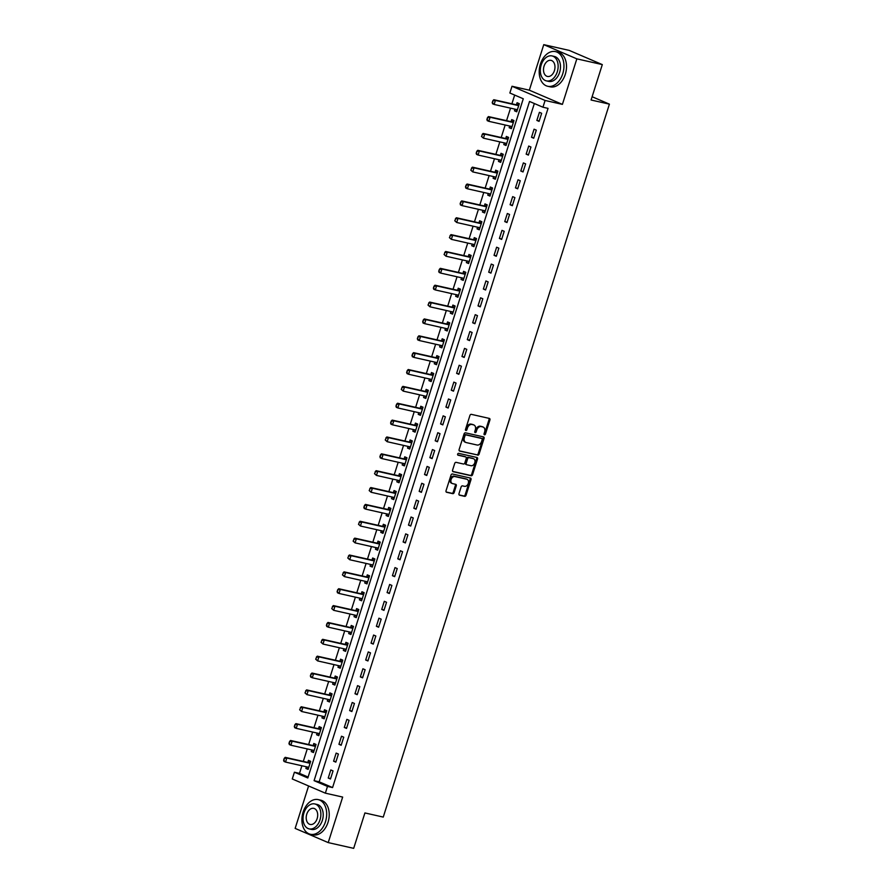<?xml version="1.0" encoding="UTF-8"?>
<svg xmlns="http://www.w3.org/2000/svg" width="893" height="893" viewBox="0 0 893 893"><rect width="100%" height="100%" fill="white"/><g stroke="black" fill="none" stroke-linecap="round" stroke-linejoin="round"><path stroke-width="1.34" d="M484.464 434.802A0.971 0.714 113.2 0 0 485.457 434.031L489.922 419.967A1.395 1.016 113.2 0 0 489.342 418.415L471.348 414.352A1.395 1.016 113.2 0 0 469.93 415.457L465.465 429.522A0.971 0.714 113.2 0 0 466.86 429.834L467.441 428.015A4.465 3.259 113.2 0 1 471.984 424.499L473.48 424.845A4.465 3.259 113.2 0 1 473.904 424.979A4.465 3.259 113.2 0 1 475.333 429.801L474.763 431.62A0.971 0.714 113.2 0 0 476.159 431.933L476.739 430.113A4.465 3.259 113.2 0 1 481.282 426.597L482.778 426.943A4.465 3.259 113.2 0 1 483.202 427.077A4.465 3.259 113.2 0 1 484.631 431.899L484.062 433.719A0.971 0.714 113.2 0 0 484.464 434.802M484.028 434.344A0.971 0.714 113.2 0 0 484.564 433.652L489.029 419.587A1.395 1.016 113.2 0 0 488.884 418.315M465.432 430.147A0.971 0.714 113.2 0 0 465.967 429.455L466.548 427.635L467.441 428.015M474.73 432.245A0.971 0.714 113.2 0 0 475.266 431.553L475.846 429.734L476.739 430.113M458.991 493.65A1.395 1.016 113.2 0 0 459.571 495.202L464.617 496.341A1.395 1.016 113.2 0 0 466.046 495.247L471.002 479.619A1.395 1.016 113.2 0 0 470.421 478.068L452.427 474.004A1.395 1.016 113.2 0 0 450.998 475.109L446.042 490.726A1.395 1.016 113.2 0 0 446.623 492.277L452.729 493.65A1.395 1.016 113.2 0 0 454.146 492.556L456.267 485.87A1.395 1.016 113.2 0 0 455.687 484.319L452.662 483.638A3.728 2.724 113.2 0 1 452.316 483.526A3.728 2.724 113.2 0 1 451.188 479.251A3.728 2.724 113.2 0 1 454.905 476.549L466.76 479.228A3.728 2.724 113.2 0 1 467.106 479.34A3.728 2.724 113.2 0 1 468.222 483.615A3.728 2.724 113.2 0 1 464.505 486.317L462.529 485.87A1.395 1.016 113.2 0 0 461.112 486.964L458.991 493.65M327.485 786.42L325.353 793.163L292.268 778.964L294.411 772.222L307.817 777.982L523.276 98.766L509.87 93.017L512.002 86.264L545.087 100.462L542.944 107.216L529.538 101.456L314.079 780.661L327.485 786.42L332.576 787.57L548.034 108.366L542.944 107.216M602.306 64.597L576.845 58.849L543.759 44.65L569.232 50.399L602.306 64.597L591.077 100.005L609.406 104.146L383.253 817.084L364.913 812.943L353.684 848.35L328.222 842.601L342.666 797.069L325.353 793.163M543.759 44.65L529.326 90.182L562.4 104.381L576.845 58.849M562.4 104.381L545.087 100.462M477.688 455.162A1.395 1.016 113.2 0 0 479.106 454.068L484.062 438.441A1.395 1.016 113.2 0 0 483.481 436.889L465.487 432.826A1.395 1.016 113.2 0 0 464.07 433.92L459.114 449.547A1.395 1.016 113.2 0 0 459.694 451.099L476.795 454.783A1.395 1.016 113.2 0 0 478.213 453.677L483.169 438.05A1.395 1.016 113.2 0 0 483.024 436.789M477.532 459.024L472.576 474.652A1.395 1.016 113.2 0 1 471.158 475.746L453.153 471.694A1.395 1.016 113.2 0 1 452.572 470.142L454.704 463.456A1.395 1.016 113.2 0 1 456.122 462.351L463.422 464.003A1.395 1.016 113.2 0 0 464.84 462.898L466.246 458.466A1.395 1.016 113.2 0 0 465.666 456.915L458.064 455.207A0.971 0.714 113.2 0 1 458.656 453.343L476.951 457.484A1.395 1.016 113.2 0 1 477.532 459.024L476.639 458.645L471.683 474.272L472.576 474.652M308.598 785.974L295.148 828.403L328.222 842.601M534.338 103.521L319.169 781.81L332.576 787.57M539.417 112.328L536.849 120.421L539.082 121.381L541.649 113.288L539.417 112.328M534.07 129.184L531.502 137.276L533.735 138.236L536.302 130.144L534.07 129.184M528.723 146.05L526.156 154.143L528.388 155.103L530.955 147.01L528.723 146.05M523.365 162.906L520.798 171.009L523.041 171.958L525.609 163.865L523.365 162.906M518.018 179.772L515.451 187.865L517.683 188.825L520.251 180.732L518.018 179.772M512.671 196.639L510.104 204.731L512.336 205.691L514.904 197.599L512.671 196.639M507.324 213.494L504.757 221.587L506.99 222.547L509.557 214.454L507.324 213.494M501.978 230.361L499.41 238.453L501.643 239.413L504.21 231.32L501.978 230.361M496.62 247.216L494.052 255.32L496.296 256.28L498.863 248.176L496.62 247.216M491.273 264.082L488.705 272.175L490.938 273.135L493.505 265.042L491.273 264.082M485.926 280.949L483.359 289.042L485.591 290.002L488.158 281.909L485.926 280.949M480.579 297.804L478.012 305.897L480.244 306.857L482.812 298.764L480.579 297.804M475.232 314.671L472.665 322.764L474.897 323.724L477.465 315.631L475.232 314.671M469.874 331.537L467.307 339.63L469.551 340.59L472.118 332.486L469.874 331.537M464.527 348.393L461.96 356.486L464.204 357.446L466.771 349.353L464.527 348.393M459.181 365.259L456.613 373.352L458.846 374.312L461.413 366.219L459.181 365.259M453.834 382.115L451.266 390.208L453.499 391.167L456.066 383.075L453.834 382.115M448.487 398.981L445.92 407.074L448.152 408.034L450.719 399.941L448.487 398.981M443.14 415.848L440.573 423.941L442.805 424.901L445.373 416.808L443.14 415.848M437.782 432.703L435.215 440.796L437.458 441.756L440.026 433.663L437.782 432.703M432.435 449.57L429.868 457.662L432.1 458.622L434.668 450.53L432.435 449.57M427.088 466.425L424.521 474.518L426.754 475.478L429.321 467.385L427.088 466.425M421.742 483.292L419.174 491.384L421.407 492.344L423.974 484.252L421.742 483.292M416.395 500.158L413.827 508.251L416.06 509.211L418.627 501.118L416.395 500.158M411.037 517.014L408.469 525.106L410.713 526.066L413.28 517.973L411.037 517.014M405.69 533.88L403.123 541.973L405.355 542.933L407.922 534.84L405.69 533.88M400.343 550.735L397.776 558.839L400.008 559.788L402.576 551.695L400.343 550.735M394.996 567.602L392.429 575.695L394.661 576.655L397.229 568.562L394.996 567.602M389.649 584.469L387.082 592.561L389.315 593.521L391.882 585.428L389.649 584.469M384.291 601.324L381.724 609.417L383.968 610.377L386.535 602.284L384.291 601.324M378.945 618.19L376.377 626.283L378.61 627.243L381.177 619.15L378.945 618.19M373.598 635.046L371.03 643.15L373.263 644.11L375.83 636.006L373.598 635.046M368.251 651.912L365.684 660.005L367.916 660.965L370.483 652.872L368.251 651.912M362.904 668.779L360.337 676.872L362.569 677.832L365.137 669.739L362.904 668.779M357.546 685.634L354.979 693.727L357.222 694.687L359.79 686.594L357.546 685.634M352.199 702.501L349.632 710.594L351.864 711.554L354.432 703.461L352.199 702.501M346.852 719.367L344.285 727.46L346.517 728.42L349.085 720.316L346.852 719.367M341.506 736.223L338.938 744.315L341.171 745.275L343.738 737.183L341.506 736.223M336.159 753.089L333.591 761.182L335.824 762.142L338.391 754.049L336.159 753.089M330.801 769.945L328.233 778.037L330.477 778.997L333.044 770.905L330.801 769.945M514.669 95.071L511.901 103.8M510.528 108.153L506.554 120.655M505.17 125.009L501.207 137.522M499.823 141.875L495.861 154.389M494.476 158.742L490.503 171.244M489.13 175.597L485.156 188.11M483.783 192.464L479.809 204.966M478.425 209.319L474.462 221.832M473.078 226.186L469.115 238.699M467.731 243.052L463.757 255.554M462.384 259.908L458.41 272.421M457.037 276.774L453.064 289.276M451.679 293.63L447.717 306.143M446.333 310.496L442.37 323.009M440.986 327.363L437.012 339.865M435.639 344.218L431.665 356.731M430.292 361.085L426.318 373.598M424.934 377.94L420.971 390.453M419.587 394.806L415.625 407.32M414.24 411.673L410.278 424.175M408.894 428.528L404.92 441.042M403.547 445.395L399.573 457.908M398.189 462.25L394.226 474.763M392.842 479.117L388.879 491.63M387.495 495.983L383.532 508.485M382.148 512.839L378.174 525.352M376.801 529.705L372.827 542.218M371.443 546.572L367.481 559.074M366.097 563.427L362.134 575.94M360.75 580.294L356.787 592.796M355.403 597.149L351.429 609.662M350.056 614.016L346.082 626.529M344.709 630.882L340.735 643.384M339.351 647.738L335.388 660.251M334.004 664.604L330.042 677.106M328.657 681.459L324.684 693.973M323.311 698.326L319.337 710.839M317.964 715.193L313.99 727.695M312.606 732.048L308.643 744.561M307.259 748.914L303.296 761.428M301.912 765.77L299.501 773.371L308.107 777.066M515.027 109.169L514.502 110.821L516.734 111.781L519.302 103.688L517.069 102.728L516.411 104.794M509.68 126.025L509.155 127.688L511.388 128.648L513.955 120.555L511.722 119.595L511.064 121.66M504.322 142.891L503.797 144.554L506.041 145.503L508.608 137.41L506.364 136.45L505.717 138.515M498.975 159.758L498.45 161.41L500.683 162.37L503.25 154.277L501.018 153.317L500.37 155.382M493.628 176.613L493.103 178.276L495.336 179.236L497.903 171.143L495.671 170.183L495.012 172.237M488.281 193.48L487.757 195.132L489.989 196.092L492.556 187.999L490.324 187.039L489.665 189.104M482.934 210.335L482.41 211.998L484.642 212.958L487.21 204.865L484.977 203.905L484.319 205.97M477.576 227.202L477.052 228.865L479.295 229.825L481.863 221.721L479.619 220.761L478.972 222.826M472.23 244.068L471.705 245.72L473.937 246.68L476.505 238.587L474.272 237.627L473.625 239.692M466.883 260.923L466.358 262.587L468.591 263.547L471.158 255.454L468.925 254.494L468.267 256.548M461.536 277.79L461.011 279.442L463.244 280.402L465.811 272.309L463.579 271.349L462.92 273.414M456.189 294.645L455.664 296.309L457.897 297.269L460.464 289.176L458.232 288.216L457.573 290.281M450.842 311.512L450.306 313.175L452.55 314.135L455.117 306.031L452.874 305.082L452.226 307.136M445.484 328.378L444.96 330.03L447.192 330.99L449.759 322.898L447.527 321.938L446.88 324.003M440.137 345.234L439.613 346.897L441.845 347.857L444.413 339.764L442.18 338.804L441.522 340.869M434.791 362.1L434.266 363.752L436.498 364.712L439.066 356.62L436.833 355.66L436.175 357.725M429.444 378.956L428.919 380.619L431.152 381.579L433.719 373.486L431.486 372.526L430.828 374.591M424.097 395.822L423.561 397.485L425.805 398.445L428.372 390.353L426.128 389.393L425.481 391.447M418.739 412.689L418.214 414.341L420.447 415.301L423.014 407.208L420.782 406.248L420.134 408.313M413.392 429.544L412.867 431.207L415.1 432.167L417.667 424.075L415.435 423.115L414.776 425.18M408.045 446.411L407.521 448.074L409.753 449.023L412.32 440.93L410.088 439.97L409.429 442.035M402.698 463.277L402.174 464.929L404.406 465.889L406.974 457.796L404.741 456.836L404.082 458.902M397.352 480.133L396.816 481.796L399.059 482.756L401.627 474.663L399.383 473.703L398.736 475.757M391.994 496.999L391.469 498.651L393.701 499.611L396.28 491.518L394.036 490.558L393.389 492.623M386.647 513.855L386.122 515.518L388.355 516.478L390.922 508.385L388.689 507.425L388.031 509.49M381.3 530.721L380.775 532.384L383.008 533.333L385.575 525.24L383.343 524.28L382.684 526.345M375.953 547.588L375.428 549.24L377.661 550.2L380.228 542.107L377.996 541.147L377.337 543.212M370.606 564.443L370.07 566.106L372.314 567.066L374.881 558.973L372.649 558.013L371.99 560.067M365.248 581.31L364.724 582.962L366.967 583.922L369.535 575.829L367.291 574.869L366.643 576.934M359.901 598.165L359.377 599.828L361.609 600.788L364.177 592.695L361.944 591.735L361.297 593.8M354.554 615.031L354.03 616.695L356.262 617.655L358.83 609.551L356.597 608.602L355.939 610.656M349.208 631.898L348.683 633.55L350.916 634.51L353.483 626.417L351.25 625.457L350.592 627.522M343.861 648.753L343.336 650.417L345.569 651.377L348.136 643.284L345.904 642.324L345.245 644.378M338.503 665.62L337.978 667.272L340.222 668.232L342.789 660.139L340.546 659.179L339.898 661.244M333.156 682.475L332.631 684.138L334.864 685.098L337.431 677.006L335.199 676.046L334.551 678.111M327.809 699.342L327.284 701.005L329.517 701.965L332.084 693.861L329.852 692.912L329.193 694.966M322.462 716.208L321.938 717.86L324.17 718.82L326.738 710.728L324.505 709.768L323.846 711.833M317.115 733.064L316.591 734.727L318.823 735.687L321.391 727.594L319.158 726.634L318.5 728.699M311.757 749.93L311.233 751.582L313.476 752.542L316.044 744.449L313.8 743.489L313.153 745.555M306.411 766.797L305.886 768.449L308.118 769.409L310.686 761.316L308.453 760.356L307.806 762.421M609.406 104.146L592.115 96.723M299.501 773.371L294.411 772.222M529.326 90.182L512.002 86.264M319.169 781.81L314.079 780.661M514.502 110.821L516.868 111.357M509.155 127.688L511.522 128.224M503.797 144.554L506.175 145.079M498.45 161.41L500.817 161.946M493.103 178.276L495.47 178.812M487.757 195.132L490.123 195.667M482.41 211.998L484.776 212.534M477.052 228.865L479.429 229.401M471.705 245.72L474.071 246.256M466.358 262.587L468.725 263.122M461.011 279.442L463.378 279.978M455.664 296.309L458.031 296.844M450.306 313.175L452.684 313.711M444.96 330.03L447.326 330.566M439.613 346.897L441.979 347.433M434.266 363.752L436.632 364.288M428.919 380.619L431.286 381.155M423.561 397.485L425.939 398.021M418.214 414.341L420.592 414.877M412.867 431.207L415.234 431.743M407.521 448.074L409.887 448.599M402.174 464.929L404.54 465.465M396.816 481.796L399.193 482.332M391.469 498.651L393.846 499.187M386.122 515.518L388.488 516.054M380.775 532.384L383.142 532.909M375.428 549.24L377.795 549.775M370.07 566.106L372.448 566.642M364.724 582.962L367.101 583.497M359.377 599.828L361.743 600.364M354.03 616.695L356.396 617.23M348.683 633.55L351.049 634.086M343.336 650.417L345.703 650.952M337.978 667.272L340.356 667.808M332.631 684.138L334.998 684.674M327.284 701.005L329.651 701.541M321.938 717.86L324.304 718.396M316.591 734.727L318.957 735.263M311.233 751.582L313.61 752.118M305.886 768.449L308.252 768.985M536.849 120.421L539.216 120.957M531.502 137.276L533.869 137.812M526.156 154.143L528.522 154.679M520.798 171.009L523.175 171.534M515.451 187.865L517.828 188.401M510.104 204.731L512.47 205.267M504.757 221.587L507.124 222.123M499.41 238.453L501.777 238.989M494.052 255.32L496.43 255.844M488.705 272.175L491.083 272.711M483.359 289.042L485.725 289.578M478.012 305.897L480.378 306.433M472.665 322.764L475.031 323.299M467.307 339.63L469.685 340.166M461.96 356.486L464.338 357.021M456.613 373.352L458.98 373.888M451.266 390.208L453.633 390.743M445.92 407.074L448.286 407.61M440.573 423.941L442.939 424.476M435.215 440.796L437.592 441.332M429.868 457.662L432.234 458.198M424.521 474.518L426.887 475.054M419.174 491.384L421.541 491.92M413.827 508.251L416.194 508.787M408.469 525.106L410.847 525.642M403.123 541.973L405.489 542.509M397.776 558.839L400.142 559.364M392.429 575.695L394.795 576.231M387.082 592.561L389.448 593.097M381.724 609.417L384.102 609.952M376.377 626.283L378.744 626.819M371.03 643.15L373.397 643.686M365.684 660.005L368.05 660.541M360.337 676.872L362.703 677.407M354.979 693.727L357.356 694.263M349.632 710.594L352.009 711.129M344.285 727.46L346.651 727.996M338.938 744.315L341.305 744.851M333.591 761.182L335.958 761.718M328.233 778.037L330.611 778.573M483.202 427.077L482.298 426.687A4.465 3.259 113.2 0 0 481.885 426.553L482.778 426.943M475.846 429.734A4.465 3.259 113.2 0 1 480.389 426.218L481.885 426.553M473.904 424.979L473 424.588A4.465 3.259 113.2 0 0 472.587 424.454L473.48 424.845M466.548 427.635A4.465 3.259 113.2 0 1 471.091 424.119L472.587 424.454M459.248 450.82L476.795 454.783M482.198 439.579A0.971 0.714 113.2 0 0 481.796 438.496L466.001 434.924A0.971 0.714 113.2 0 0 465.007 435.695L464.393 437.615A4.465 3.259 113.2 0 0 465.833 442.437A4.465 3.259 113.2 0 0 466.246 442.571L477.052 445.015A4.465 3.259 113.2 0 0 481.595 441.499L482.198 439.579M481.07 438.184A0.971 0.714 113.2 0 0 480.903 438.106L481.796 438.496M465.833 442.437L464.94 442.057A4.465 3.259 113.2 0 1 463.5 437.235L464.114 435.315A0.971 0.714 113.2 0 1 465.108 434.545L480.903 438.106M452.718 471.404L470.265 475.366A1.395 1.016 113.2 0 0 471.683 474.272M465.019 456.636A1.395 1.016 113.2 0 0 464.773 456.535L457.718 454.939M470.991 465.711A3.728 2.724 113.2 0 0 474.708 463.009A3.728 2.724 113.2 0 0 473.58 458.734A3.728 2.724 113.2 0 0 473.234 458.622L469.059 457.685A1.395 1.016 113.2 0 0 467.642 458.779L466.235 463.221A1.395 1.016 113.2 0 0 466.816 464.773L470.991 465.711M473.011 458.533A3.728 2.724 113.2 0 0 472.687 458.355A3.728 2.724 113.2 0 0 472.341 458.243L473.234 458.622M466.57 464.661L465.923 464.382A1.395 1.016 113.2 0 1 465.342 462.831L466.749 458.399A1.395 1.016 113.2 0 1 468.166 457.305L472.341 458.243M476.639 458.645A1.395 1.016 113.2 0 0 476.494 457.372M466.537 479.128A3.728 2.724 113.2 0 0 466.213 478.961A3.728 2.724 113.2 0 0 465.867 478.849L466.76 479.228M452.316 483.526L451.423 483.135A3.728 2.724 113.2 0 1 450.295 478.871A3.728 2.724 113.2 0 1 454.012 476.17L465.867 478.849M446.187 491.998L451.836 493.271A1.395 1.016 113.2 0 0 453.253 492.177L455.374 485.491A1.395 1.016 113.2 0 0 455.229 484.218M459.136 494.923L463.724 495.961A1.395 1.016 113.2 0 0 465.153 494.856L470.109 479.24A1.395 1.016 113.2 0 0 469.964 477.967M519.09 104.347L516.556 104.782A1.418 1.038 -66.8 0 1 516.232 104.771L493.818 99.715L495.425 100.407L494.142 104.448L516.556 109.515A1.418 1.038 -66.8 0 1 516.846 109.649L517.304 109.984M515.73 109.326L517.17 110.397M492.467 102.851L494.142 104.448L492.534 103.767L492.847 100.719L492.199 102.74M518.766 105.363L518.163 105.474A1.418 1.038 -66.8 0 1 517.84 105.463L495.425 100.407L493.115 100.831M492.847 100.719L493.818 99.715M513.743 121.202L511.209 121.638A1.418 1.038 -66.8 0 1 510.874 121.638L488.471 116.581L490.078 117.273L488.795 121.314L511.209 126.371A1.418 1.038 -66.8 0 1 511.488 126.505L511.957 126.851M510.383 126.192L511.823 127.264M487.12 119.718L488.795 121.314L487.187 120.622L487.5 117.575L486.852 119.606M513.419 122.229L512.816 122.33A1.418 1.038 -66.8 0 1 512.493 122.33L490.078 117.273L487.768 117.697M487.5 117.575L488.471 116.581M508.396 138.069L505.862 138.504A1.418 1.038 -66.8 0 1 505.527 138.493L483.124 133.437L484.732 134.129L483.448 138.181L505.851 143.237A1.418 1.038 -66.8 0 1 506.141 143.371L506.61 143.717M505.036 143.047L506.476 144.13M481.774 136.573L483.448 138.181L481.506 136.462L482.421 134.553L481.506 136.462M508.072 139.096L507.47 139.196A1.418 1.038 -66.8 0 1 507.135 139.185L484.732 134.129L482.421 134.553M482.142 134.441L483.124 133.437M503.049 154.924L500.515 155.371A1.418 1.038 -66.8 0 1 500.18 155.36L477.777 150.303L479.385 150.995L478.101 155.036L500.504 160.093A1.418 1.038 -66.8 0 1 500.794 160.227L501.252 160.573M499.689 159.914L501.129 160.986M476.427 153.44L478.101 155.036L476.494 154.344L476.795 151.308L476.159 153.328M502.726 155.951L502.123 156.052A1.418 1.038 -66.8 0 1 501.788 156.052L479.385 150.995L477.063 151.419M476.795 151.308L477.777 150.303M497.702 171.791L495.157 172.226A1.418 1.038 -66.8 0 1 494.834 172.226L472.419 167.158L474.038 167.851L472.754 171.903L495.157 176.959A1.418 1.038 -66.8 0 1 495.448 177.093L495.905 177.439M494.331 176.769L495.771 177.852M471.08 170.306L472.754 171.903L470.812 170.183L471.716 168.275L470.812 170.183M497.379 172.818L496.765 172.918A1.418 1.038 -66.8 0 1 496.441 172.918L474.038 167.851L471.716 168.275M471.448 168.163L472.419 167.158M562.757 73.728A17.771 12.056 -77.3 0 0 555.491 51.604A17.771 12.056 -77.3 0 0 540.399 64.14A17.771 12.056 -77.3 0 0 547.666 86.264A17.771 12.056 -77.3 0 0 562.757 73.728M547.666 86.264L550.211 86.833A17.771 12.056 -77.3 0 0 565.302 74.309A17.771 12.056 -77.3 0 0 558.036 52.174L555.491 51.604M552.053 55.924L554.397 56.46A12.792 8.673 102.7 0 1 559.621 72.389A12.792 8.673 102.7 0 1 548.76 81.408L546.416 80.883A12.792 8.673 -77.3 0 0 557.277 71.853A12.792 8.673 -77.3 0 0 552.053 55.924A12.792 8.673 -77.3 0 0 541.191 64.955A12.792 8.673 -77.3 0 0 546.416 80.883M544.049 66.182A8.238 5.592 -77.3 0 0 547.42 76.441A8.238 5.592 -77.3 0 0 554.419 70.625A8.238 5.592 -77.3 0 0 551.048 60.367A8.238 5.592 -77.3 0 0 544.049 66.182M325.476 821.739A17.771 12.056 -77.3 0 0 318.209 799.615A17.771 12.056 -77.3 0 0 303.118 812.139A17.771 12.056 -77.3 0 0 310.384 834.263A17.771 12.056 -77.3 0 0 325.476 821.739M310.384 834.263L312.93 834.843A17.771 12.056 -77.3 0 0 328.021 822.308A17.771 12.056 -77.3 0 0 320.754 800.184L318.209 799.615M314.771 803.934L317.115 804.459A12.792 8.673 102.7 0 1 322.34 820.388A12.792 8.673 102.7 0 1 311.478 829.418L309.134 828.883A12.792 8.673 -77.3 0 0 319.995 819.863A12.792 8.673 -77.3 0 0 314.771 803.934A12.792 8.673 -77.3 0 0 303.91 812.954A12.792 8.673 -77.3 0 0 309.134 828.883M306.768 814.182A8.238 5.592 -77.3 0 0 310.139 824.451A8.238 5.592 -77.3 0 0 317.138 818.635A8.238 5.592 -77.3 0 0 313.767 808.366A8.238 5.592 -77.3 0 0 306.768 814.182M492.344 188.657L489.81 189.093A1.418 1.038 -66.8 0 1 489.487 189.082L467.072 184.025L468.68 184.717L467.396 188.769L489.81 193.826A1.418 1.038 -66.8 0 1 490.101 193.96L490.558 194.294M488.984 193.636L490.424 194.707M465.722 187.162L467.396 188.769L465.789 188.077L466.101 185.03L465.454 187.05M492.021 189.673L491.418 189.785A1.418 1.038 -66.8 0 1 491.094 189.774L468.68 184.717L466.369 185.141M466.101 185.03L467.072 184.025M486.998 205.513L484.464 205.948A1.418 1.038 -66.8 0 1 484.129 205.948L461.726 200.892L463.333 201.584L462.049 205.624L484.464 210.681A1.418 1.038 -66.8 0 1 484.743 210.815L485.212 211.161M483.638 210.502L485.078 211.574M460.375 204.028L462.049 205.624L460.442 204.932L460.755 201.885L460.107 203.917M486.674 206.54L486.071 206.64A1.418 1.038 -66.8 0 1 485.747 206.64L463.333 201.584L461.022 202.008M460.755 201.885L461.726 200.892M481.651 222.379L479.117 222.815A1.418 1.038 -66.8 0 1 478.782 222.803L456.379 217.747L457.986 218.439L456.703 222.491L479.106 227.548A1.418 1.038 -66.8 0 1 479.396 227.682L479.865 228.028M478.291 227.358L479.731 228.441M455.028 220.895L456.703 222.491L454.76 220.772L455.676 218.863L454.76 220.772M481.327 223.406L480.724 223.507A1.418 1.038 -66.8 0 1 480.389 223.496L457.986 218.439L455.676 218.863M455.408 218.752L456.379 217.747M476.304 239.235L473.77 239.681A1.418 1.038 -66.8 0 1 473.435 239.67L451.032 234.613L452.639 235.305L451.356 239.346L473.759 244.414A1.418 1.038 -66.8 0 1 474.049 244.537L474.507 244.883M472.944 244.224L474.384 245.296M449.681 237.75L451.356 239.346L449.413 237.638L450.318 235.73L449.413 237.638M475.98 240.262L475.377 240.373A1.418 1.038 -66.8 0 1 475.043 240.362L452.639 235.305L450.318 235.73M450.05 235.618L451.032 234.613M470.957 256.101L468.412 256.537A1.418 1.038 -66.8 0 1 468.088 256.537L445.674 251.48L447.293 252.161L446.009 256.213L468.412 261.269A1.418 1.038 -66.8 0 1 468.702 261.403L469.16 261.749M467.586 261.08L469.026 262.162M444.334 254.617L446.009 256.213L444.067 254.494L444.971 252.585L444.067 254.494M470.633 257.128L470.031 257.229A1.418 1.038 -66.8 0 1 469.696 257.229L447.293 252.161L444.971 252.585M444.703 252.473L445.674 251.48M465.599 272.968L463.065 273.403A1.418 1.038 -66.8 0 1 462.741 273.392L440.327 268.335L441.935 269.027L440.651 273.079L463.065 278.136A1.418 1.038 -66.8 0 1 463.355 278.27L463.813 278.616M462.239 277.946L463.679 279.029M438.976 271.472L440.651 273.079L439.043 272.387L439.356 269.34L438.709 271.36M465.275 273.984L464.673 274.095A1.418 1.038 -66.8 0 1 464.349 274.084L441.935 269.027L439.624 269.452M439.356 269.34L440.327 268.335M460.252 289.823L457.718 290.258A1.418 1.038 -66.8 0 1 457.395 290.258L434.98 285.202L436.588 285.894L435.304 289.935L457.718 294.991A1.418 1.038 -66.8 0 1 458.009 295.125L458.466 295.471M456.892 294.813L458.332 295.884M433.63 288.339L435.304 289.935L433.697 289.243L434.009 286.195L433.362 288.227M459.928 290.85L459.326 290.951A1.418 1.038 -66.8 0 1 459.002 290.951L436.588 285.894L434.277 286.318M434.009 286.195L434.98 285.202M454.905 306.69L452.371 307.125A1.418 1.038 -66.8 0 1 452.037 307.125L429.633 302.057L431.241 302.749L429.957 306.801L452.36 311.858A1.418 1.038 -66.8 0 1 452.651 311.992L453.119 312.338M451.545 311.668L452.985 312.751M428.283 305.205L429.957 306.801L428.015 305.082L428.93 303.173L428.015 305.082M454.582 307.717L453.979 307.817A1.418 1.038 -66.8 0 1 453.644 307.806L431.241 302.749L428.93 303.173M428.662 303.062L429.633 302.057M449.559 323.556L447.025 323.992A1.418 1.038 -66.8 0 1 446.69 323.98L424.287 318.924L425.894 319.616L424.61 323.657L447.013 328.724A1.418 1.038 -66.8 0 1 447.304 328.847L447.761 329.193M446.199 328.535L447.639 329.606M422.936 322.06L424.61 323.657L423.003 322.976L423.304 319.928L422.668 321.949M449.235 324.572L448.632 324.684A1.418 1.038 -66.8 0 1 448.297 324.672L425.894 319.616L423.572 320.04M423.304 319.928L424.287 318.924M444.212 340.412L441.667 340.847A1.418 1.038 -66.8 0 1 441.343 340.847L418.929 335.79L420.547 336.471L419.264 340.523L441.667 345.58A1.418 1.038 -66.8 0 1 441.957 345.714L442.415 346.06M440.841 345.401L442.292 346.473M417.589 338.927L419.264 340.523L417.645 339.831L417.957 336.784L417.321 338.804M443.888 341.439L443.285 341.539A1.418 1.038 -66.8 0 1 442.95 341.539L420.547 336.471L418.225 336.907M417.957 336.784L418.929 335.79M438.865 357.278L436.32 357.713A1.418 1.038 -66.8 0 1 435.996 357.702L413.582 352.646L415.189 353.338L413.906 357.39L436.32 362.446A1.418 1.038 -66.8 0 1 436.61 362.58L437.068 362.926M435.494 362.257L436.934 363.339M412.231 355.782L413.906 357.39L412.298 356.698L412.611 353.65L411.963 355.671M438.53 358.294L437.927 358.406A1.418 1.038 -66.8 0 1 437.603 358.394L415.189 353.338L412.879 353.762M412.611 353.65L413.582 352.646M433.507 374.134L430.973 374.58A1.418 1.038 -66.8 0 1 430.649 374.569L408.235 369.512L409.842 370.204L408.559 374.245L430.973 379.302A1.418 1.038 -66.8 0 1 431.263 379.436L431.721 379.782M430.147 379.123L431.587 380.195M406.884 372.649L408.559 374.245L406.951 373.553L407.264 370.506L406.616 372.537M433.183 375.16L432.58 375.261A1.418 1.038 -66.8 0 1 432.257 375.261L409.842 370.204L407.532 370.628M407.264 370.506L408.235 369.512M428.16 391L425.626 391.435A1.418 1.038 -66.8 0 1 425.291 391.435L402.888 386.368L404.496 387.06L403.212 391.112L425.626 396.168A1.418 1.038 -66.8 0 1 425.905 396.302L426.374 396.648M424.8 395.979L426.24 397.061M401.537 389.515L403.212 391.112L401.27 389.393L402.185 387.484L401.27 389.393M427.836 392.027L427.234 392.127A1.418 1.038 -66.8 0 1 426.91 392.116L404.496 387.06L402.185 387.484M401.917 387.372L402.888 386.368M422.813 407.867L420.279 408.302A1.418 1.038 -66.8 0 1 419.944 408.291L397.541 403.234L399.149 403.926L397.865 407.967L420.268 413.035A1.418 1.038 -66.8 0 1 420.558 413.169L421.016 413.504M419.453 412.845L420.893 413.917M396.191 406.371L397.865 407.967L396.258 407.286L396.559 404.239L395.923 406.259M422.489 408.882L421.887 408.994A1.418 1.038 -66.8 0 1 421.552 408.983L399.149 403.926L396.827 404.35M396.559 404.239L397.541 403.234M417.466 424.722L414.921 425.157A1.418 1.038 -66.8 0 1 414.598 425.157L392.194 420.101L393.802 420.782L392.518 424.834L414.921 429.89A1.418 1.038 -66.8 0 1 415.212 430.024L415.669 430.37M414.095 429.712L415.546 430.783M390.844 423.237L392.518 424.834L390.9 424.142L391.212 421.094L390.576 423.126M417.143 425.749L416.54 425.849A1.418 1.038 -66.8 0 1 416.205 425.849L393.802 420.782L391.48 421.217M391.212 421.094L392.194 420.101M412.119 441.589L409.574 442.024A1.418 1.038 -66.8 0 1 409.251 442.013L386.836 436.956L388.444 437.648L387.16 441.7L409.574 446.757A1.418 1.038 -66.8 0 1 409.865 446.891L410.322 447.237M408.748 446.567L410.188 447.65M385.497 440.093L387.16 441.7L385.229 439.981L386.133 438.072L385.229 439.981M411.785 442.615L411.182 442.716A1.418 1.038 -66.8 0 1 410.858 442.705L388.444 437.648L386.133 438.072M385.865 437.961L386.836 436.956M406.761 458.444L404.228 458.89A1.418 1.038 -66.8 0 1 403.904 458.879L381.49 453.823L383.097 454.515L381.813 458.555L404.228 463.612A1.418 1.038 -66.8 0 1 404.518 463.746L404.976 464.092M403.402 463.434L404.842 464.505M380.139 456.959L381.813 458.555L380.206 457.863L380.518 454.816L379.871 456.848M406.438 459.471L405.835 459.571A1.418 1.038 -66.8 0 1 405.511 459.571L383.097 454.515L380.786 454.939M380.518 454.816L381.49 453.823M401.415 475.31L398.881 475.746A1.418 1.038 -66.8 0 1 398.546 475.746L376.143 470.678L377.75 471.37L376.466 475.422L398.881 480.479A1.418 1.038 -66.8 0 1 399.16 480.613L399.629 480.959M398.055 480.289L399.495 481.372M374.792 473.826L376.466 475.422L374.524 473.703L375.44 471.794L374.524 473.703M401.091 476.337L400.488 476.438A1.418 1.038 -66.8 0 1 400.164 476.438L377.75 471.37L375.44 471.794M375.172 471.683L376.143 470.678M396.068 492.177L393.534 492.612A1.418 1.038 -66.8 0 1 393.199 492.601L370.796 487.545L372.403 488.237L371.12 492.277L393.523 497.345A1.418 1.038 -66.8 0 1 393.813 497.479L394.282 497.814M392.708 497.155L394.148 498.227M369.445 490.681L371.12 492.277L369.177 490.57L370.082 488.661L369.177 490.57M395.744 493.193L395.141 493.304A1.418 1.038 -66.8 0 1 394.806 493.293L372.403 488.237L370.082 488.661M369.814 488.549L370.796 487.545M390.721 509.032L388.176 509.468A1.418 1.038 -66.8 0 1 387.852 509.468L365.449 504.411L367.056 505.103L365.773 509.144L388.176 514.201A1.418 1.038 -66.8 0 1 388.466 514.335L388.924 514.681M387.35 514.022L388.801 515.094M364.098 507.548L365.773 509.144L364.165 508.452L364.467 505.405L363.831 507.436M390.397 510.059L389.794 510.16A1.418 1.038 -66.8 0 1 389.46 510.16L367.056 505.103L364.735 505.527M364.467 505.405L365.449 504.411M385.374 525.899L382.829 526.334A1.418 1.038 -66.8 0 1 382.505 526.323L360.091 521.266L361.71 521.958L360.415 526.01L382.829 531.067A1.418 1.038 -66.8 0 1 383.119 531.201L383.577 531.547M382.003 530.877L383.443 531.96M358.752 524.414L360.415 526.01L358.484 524.291L359.388 522.383L358.484 524.291M385.039 526.926L384.436 527.026A1.418 1.038 -66.8 0 1 384.113 527.015L361.71 521.958L359.388 522.383M359.12 522.271L360.091 521.266M380.016 542.754L377.482 543.201A1.418 1.038 -66.8 0 1 377.159 543.19L354.744 538.133L356.352 538.825L355.068 542.866L377.482 547.934A1.418 1.038 -66.8 0 1 377.772 548.056L378.23 548.402M376.656 547.744L378.096 548.815M353.394 541.27L355.068 542.866L353.126 541.158L354.041 539.249L353.126 541.158M379.692 543.781L379.09 543.893A1.418 1.038 -66.8 0 1 378.766 543.882L356.352 538.825L354.041 539.249M353.773 539.138L354.744 538.133M374.669 559.621L372.135 560.056A1.418 1.038 -66.8 0 1 371.801 560.056L349.397 555L351.005 555.68L349.721 559.732L372.135 564.789A1.418 1.038 -66.8 0 1 372.414 564.923L372.883 565.269M371.309 564.599L372.749 565.682M348.047 558.136L349.721 559.732L347.779 558.013L348.694 556.105L347.779 558.013M374.346 560.648L373.743 560.748A1.418 1.038 -66.8 0 1 373.419 560.748L351.005 555.68L348.694 556.105M348.426 555.993L349.397 555M369.322 576.487L366.789 576.923A1.418 1.038 -66.8 0 1 366.454 576.911L344.051 571.855L345.658 572.547L344.374 576.599L366.777 581.656A1.418 1.038 -66.8 0 1 367.068 581.789L367.536 582.124M365.963 581.466L367.403 582.537M342.7 574.992L344.374 576.599L342.432 574.88L343.336 572.971L342.432 574.88M368.999 577.503L368.396 577.615A1.418 1.038 -66.8 0 1 368.061 577.604L345.658 572.547L343.336 572.971M343.068 572.86L344.051 571.855M363.976 593.343L361.431 593.778A1.418 1.038 -66.8 0 1 361.107 593.778L338.704 588.721L340.311 589.413L339.027 593.454L361.431 598.511A1.418 1.038 -66.8 0 1 361.721 598.645L362.178 598.991M360.605 598.332L362.056 599.404M337.353 591.858L339.027 593.454L337.42 592.762L337.721 589.715L337.085 591.746M363.652 594.37L363.049 594.47A1.418 1.038 -66.8 0 1 362.714 594.47L340.311 589.413L337.989 589.838M337.721 589.715L338.704 588.721M358.629 610.209L356.084 610.645A1.418 1.038 -66.8 0 1 355.76 610.645L333.346 605.577L334.964 606.269L333.681 610.321L356.084 615.377A1.418 1.038 -66.8 0 1 356.374 615.511L356.832 615.857M355.258 615.188L356.698 616.27M332.006 608.725L333.681 610.321L331.738 608.602L332.642 606.693L331.738 608.602M358.305 611.236L357.691 611.337A1.418 1.038 -66.8 0 1 357.367 611.325L334.964 606.269L332.642 606.693M332.375 606.581L333.346 605.577M353.271 627.076L350.737 627.511A1.418 1.038 -66.8 0 1 350.413 627.5L327.999 622.443L329.606 623.135L328.323 627.176L350.737 632.244A1.418 1.038 -66.8 0 1 351.027 632.367L351.485 632.713M349.911 632.054L351.351 633.126M326.648 625.58L328.323 627.176L326.715 626.484L327.028 623.448L326.38 625.468M352.947 628.092L352.344 628.203A1.418 1.038 -66.8 0 1 352.021 628.192L329.606 623.135L327.296 623.56M327.028 623.448L327.999 622.443M347.924 643.931L345.39 644.366A1.418 1.038 -66.8 0 1 345.055 644.366L322.652 639.31L324.259 639.991L322.976 644.043L345.39 649.099A1.418 1.038 -66.8 0 1 345.669 649.233L346.138 649.579M344.564 648.921L346.004 649.992M321.301 642.447L322.976 644.043L321.034 642.324L321.949 640.426L321.034 642.324M347.6 644.958L346.997 645.059A1.418 1.038 -66.8 0 1 346.674 645.059L324.259 639.991L321.949 640.426M321.681 640.303L322.652 639.31M342.577 660.798L340.043 661.233A1.418 1.038 -66.8 0 1 339.708 661.222L317.305 656.165L318.913 656.857L317.629 660.909L340.032 665.966A1.418 1.038 -66.8 0 1 340.322 666.1L340.791 666.446M339.217 665.776L340.657 666.859M315.955 659.302L317.629 660.909L315.687 659.19L316.602 657.281L315.687 659.19M342.253 661.813L341.651 661.925A1.418 1.038 -66.8 0 1 341.316 661.914L318.913 656.857L316.602 657.281M316.323 657.17L317.305 656.165M337.23 677.653L334.696 678.1A1.418 1.038 -66.8 0 1 334.362 678.088L311.958 673.032L313.566 673.724L312.282 677.765L334.685 682.821A1.418 1.038 -66.8 0 1 334.975 682.955L335.433 683.301M333.87 682.643L335.31 683.714M310.608 676.168L312.282 677.765L310.675 677.073L310.976 674.025L310.34 676.057M336.907 678.68L336.304 678.78A1.418 1.038 -66.8 0 1 335.969 678.78L313.566 673.724L311.244 674.148M310.976 674.025L311.958 673.032M331.883 694.52L329.338 694.955A1.418 1.038 -66.8 0 1 329.015 694.955L306.6 689.887L308.219 690.579L306.935 694.631L329.338 699.688A1.418 1.038 -66.8 0 1 329.629 699.822L330.086 700.168M328.512 699.498L329.952 700.581M305.261 693.035L306.935 694.631L304.993 692.912L305.897 691.003L304.993 692.912M331.56 695.547L330.946 695.647A1.418 1.038 -66.8 0 1 330.622 695.636L308.219 690.579L305.897 691.003M305.629 690.892L306.6 689.887M326.525 711.386L323.992 711.821A1.418 1.038 -66.8 0 1 323.668 711.81L301.254 706.754L302.861 707.446L301.577 711.487L323.992 716.554A1.418 1.038 -66.8 0 1 324.282 716.688L324.739 717.023M323.166 716.365L324.606 717.436M299.903 709.89L301.577 711.487L299.635 709.779L300.55 707.87L299.635 709.779M326.202 712.402L325.599 712.514A1.418 1.038 -66.8 0 1 325.275 712.502L302.861 707.446L300.55 707.87M300.282 707.758L301.254 706.754M321.179 728.241L318.645 728.677A1.418 1.038 -66.8 0 1 318.31 728.677L295.907 723.62L297.514 724.301L296.23 728.353L318.645 733.41A1.418 1.038 -66.8 0 1 318.924 733.544L319.393 733.89M317.819 733.231L319.259 734.303M294.556 726.757L296.23 728.353L294.623 727.661L294.936 724.614L294.288 726.645M320.855 729.268L320.252 729.369A1.418 1.038 -66.8 0 1 319.928 729.369L297.514 724.301L295.203 724.736M294.936 724.614L295.907 723.62M315.832 745.108L313.298 745.543A1.418 1.038 -66.8 0 1 312.963 745.532L290.56 740.476L292.167 741.168L290.884 745.22L313.287 750.276A1.418 1.038 -66.8 0 1 313.577 750.41L314.046 750.756M312.472 750.087L313.912 751.169M289.209 743.612L290.884 745.22L289.276 744.528L289.589 741.48L288.941 743.501M315.508 746.135L314.905 746.235A1.418 1.038 -66.8 0 1 314.57 746.224L292.167 741.168L289.857 741.592M289.589 741.48L290.56 740.476M310.485 761.963L307.951 762.41A1.418 1.038 -66.8 0 1 307.616 762.399L285.213 757.342L286.82 758.034L285.537 762.075L307.94 767.132A1.418 1.038 -66.8 0 1 308.23 767.266L308.688 767.612M307.125 766.953L308.565 768.025M283.862 760.479L285.537 762.075L283.929 761.383L284.231 758.336L283.594 760.367M310.161 762.99L309.558 763.091A1.418 1.038 -66.8 0 1 309.224 763.091L286.82 758.034L284.499 758.458M284.231 758.336L285.213 757.342M484.564 433.652L485.457 434.031M465.967 429.455L466.86 429.834M475.266 431.553L476.159 431.933M480.389 426.218L481.282 426.597M471.091 424.119L471.984 424.499M489.029 419.587L489.922 419.967M483.169 438.05L484.062 438.441M478.213 453.677L479.106 454.068M465.108 434.545L466.001 434.924M464.114 435.315L465.007 435.695M463.5 437.235L464.393 437.615M470.265 475.366L471.158 475.746M464.773 456.535L465.666 456.915M468.166 457.305L469.059 457.685M466.749 458.399L467.642 458.779M465.342 462.831L466.235 463.221M454.012 476.17L454.905 476.549M455.374 485.491L456.267 485.87M453.253 492.177L454.146 492.556M451.836 493.271L452.729 493.65M470.109 479.24L471.002 479.619M465.153 494.856L466.046 495.247M463.724 495.961L464.617 496.341M516.232 104.771L517.84 105.463M516.556 104.782L518.163 105.474M510.874 121.638L512.493 122.33M511.209 121.638L512.816 122.33M505.527 138.493L507.135 139.185M505.862 138.504L507.47 139.196M500.18 155.36L501.788 156.052M500.515 155.371L502.123 156.052M494.834 172.226L496.441 172.918M495.157 172.226L496.765 172.918M489.487 189.082L491.094 189.774M489.81 189.093L491.418 189.785M484.129 205.948L485.747 206.64M484.464 205.948L486.071 206.64M478.782 222.803L480.389 223.496M479.117 222.815L480.724 223.507M473.435 239.67L475.043 240.362M473.77 239.681L475.377 240.373M468.088 256.537L469.696 257.229M468.412 256.537L470.031 257.229M462.741 273.392L464.349 274.084M463.065 273.403L464.673 274.095M457.395 290.258L459.002 290.951M457.718 290.258L459.326 290.951M452.037 307.125L453.644 307.806M452.371 307.125L453.979 307.817M446.69 323.98L448.297 324.672M447.025 323.992L448.632 324.684M441.343 340.847L442.95 341.539M441.667 340.847L443.285 341.539M435.996 357.702L437.603 358.394M436.32 357.713L437.927 358.406M430.649 374.569L432.257 375.261M430.973 374.58L432.58 375.261M425.291 391.435L426.91 392.116M425.626 391.435L427.234 392.127M419.944 408.291L421.552 408.983M420.279 408.302L421.887 408.994M414.598 425.157L416.205 425.849M414.921 425.157L416.54 425.849M409.251 442.013L410.858 442.705M409.574 442.024L411.182 442.716M403.904 458.879L405.511 459.571M404.228 458.89L405.835 459.571M398.546 475.746L400.164 476.438M398.881 475.746L400.488 476.438M393.199 492.601L394.806 493.293M393.534 492.612L395.141 493.304M387.852 509.468L389.46 510.16M388.176 509.468L389.794 510.16M382.505 526.323L384.113 527.015M382.829 526.334L384.436 527.026M377.159 543.19L378.766 543.882M377.482 543.201L379.09 543.893M371.801 560.056L373.419 560.748M372.135 560.056L373.743 560.748M366.454 576.911L368.061 577.604M366.789 576.923L368.396 577.615M361.107 593.778L362.714 594.47M361.431 593.778L363.049 594.47M355.76 610.645L357.367 611.325M356.084 610.645L357.691 611.337M350.413 627.5L352.021 628.192M350.737 627.511L352.344 628.203M345.055 644.366L346.674 645.059M345.39 644.366L346.997 645.059M339.708 661.222L341.316 661.914M340.043 661.233L341.651 661.925M334.362 678.088L335.969 678.78M334.696 678.1L336.304 678.78M329.015 694.955L330.622 695.636M329.338 694.955L330.946 695.647M323.668 711.81L325.275 712.502M323.992 711.821L325.599 712.514M318.31 728.677L319.928 729.369M318.645 728.677L320.252 729.369M312.963 745.532L314.57 746.224M313.298 745.543L314.905 746.235M307.616 762.399L309.224 763.091M307.951 762.41L309.558 763.091M480.992 438.139L481.885 438.519M464.896 456.58L465.8 456.959M472.687 458.355L473.58 458.734M465.789 464.338L466.682 464.728M466.213 478.961L467.106 479.34"/></g></svg>
